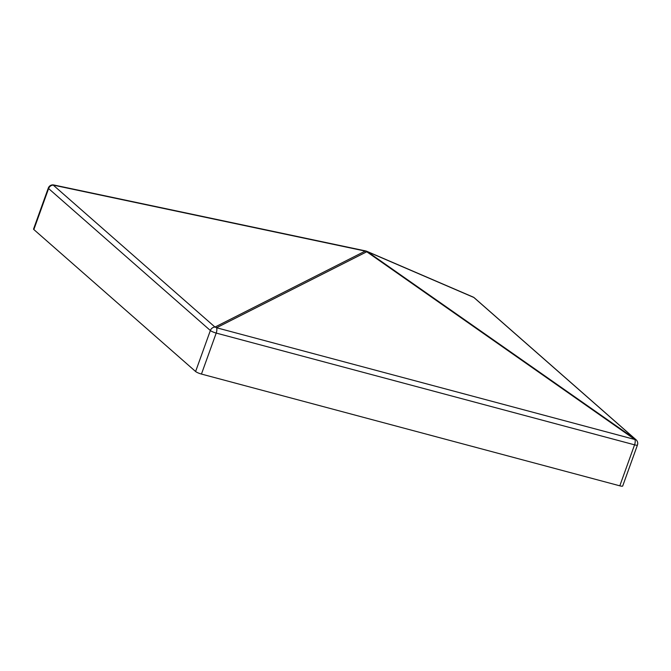 <?xml version="1.0" encoding="UTF-8"?>
<svg xmlns="http://www.w3.org/2000/svg" width="671" height="671" viewBox="0 0 671 671"><rect width="100%" height="100%" fill="white"/><g stroke="black" fill="none" stroke-linecap="round" stroke-linejoin="round"><path stroke-width="1.01" d="M33.844 229.541L195.605 371.508L210.359 330.518L48.597 188.551L33.844 229.541A4.798 0.872 -160.2 0 1 33.55 229.046L48.304 188.056A4.798 0.872 19.8 0 0 48.597 188.551A4.798 4.278 -48.7 0 1 53.235 185.104L214.997 327.071A4.798 4.177 63.2 0 1 216.548 327.75L634.909 439.505A4.798 1.426 -55 0 1 635.605 439.43L473.843 297.463L367.456 251.692A4.798 4.512 -66.7 0 0 365.896 251.004A4.798 1.761 -78.1 0 0 365.787 250.971L53.806 184.986A4.798 1.761 101.9 0 0 53.235 185.104L365.209 251.088A4.798 4.177 63.2 0 1 366.769 251.768A4.798 1.426 -55 0 1 367.456 251.692L635.605 439.43A4.798 4.278 131.3 0 1 636.1 439.799L474.338 297.832A4.798 4.798 0 0 0 473.072 297.027L366.693 251.256A4.798 4.798 0 0 0 365.787 250.971A4.798 1.761 -78.1 0 0 365.209 251.088L214.997 327.071A4.798 4.278 -48.7 0 0 210.359 330.518A4.798 0.872 19.8 0 0 216.213 333.076L201.451 374.066L619.811 485.821L634.565 444.831L216.213 333.076A4.798 1.988 -75 0 0 216.548 327.75L366.769 251.768L634.909 439.505A4.798 1.988 105 0 1 634.565 444.831A4.798 0.872 19.8 0 0 637.45 445.024L622.696 486.014A4.798 0.872 -160.2 0 1 619.811 485.821M201.451 374.066A4.798 0.872 -160.2 0 1 195.605 371.508M53.923 185.028A4.798 1.761 101.9 0 0 53.806 184.986A4.798 4.798 0 0 0 48.304 188.056M473.072 297.027A4.798 4.512 -66.7 0 1 473.843 297.463A4.798 4.278 -48.7 0 1 474.338 297.832M637.45 445.024A4.798 4.798 0 0 0 636.1 439.799"/></g></svg>
